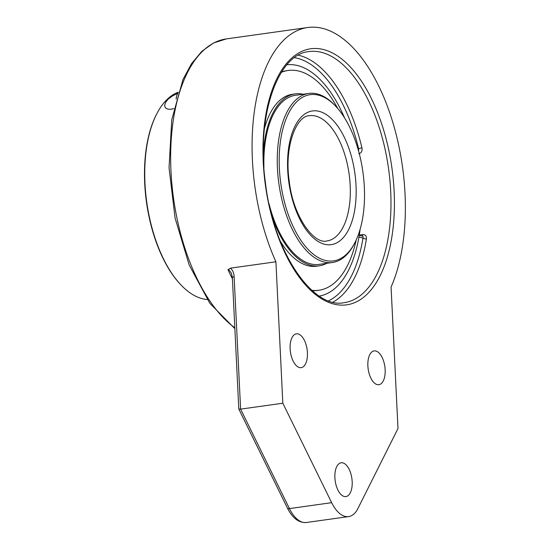 <?xml version="1.0" encoding="UTF-8"?>
<svg xmlns="http://www.w3.org/2000/svg" width="550" height="550" viewBox="0 0 550 550"><rect width="100%" height="100%" fill="white"/><g stroke="black" fill="none" stroke-linecap="round" stroke-linejoin="round"><path stroke-width="0.82" d="M282.831 403.219L275.907 261.793A150.796 74.456 -98 0 1 254.306 111.836A150.796 74.456 -98 0 1 307.821 27.5A150.796 74.456 -98 0 1 405.02 193.586A150.796 74.456 -98 0 1 391.078 287.072L397.994 428.505L357.954 508.454A36.135 17.841 -98 0 1 348.597 516.594A36.135 17.841 -98 0 1 331.65 502.679L282.831 403.219L240.611 409.131L234.135 276.808A3.616 0.564 177.2 0 0 232.354 277.386L238.803 409.035L240.611 409.131L289.431 508.592A3.616 1.739 153.9 0 1 287.382 507.994C292.504 518.183 298.836 523.023 306.377 522.5A36.135 17.841 -98 0 1 289.431 508.592L331.65 502.679M275.907 261.793L230.484 268.146L227.975 269.692L229.13 270.057L231.357 273.144L232.361 277.386M307.416 352.639A17.071 8.429 -98 0 1 301.139 367.647A17.071 8.429 -98 0 1 290.428 351.911A17.071 8.429 -98 0 1 296.409 333.836A17.071 8.429 -98 0 1 307.416 352.639M352.172 481.58A17.071 8.429 -98 0 1 345.902 496.588A17.071 8.429 -98 0 1 335.184 480.851A17.071 8.429 -98 0 1 341.165 462.777A17.071 8.429 -98 0 1 352.172 481.58M385.151 369.703A17.071 8.429 -98 0 1 378.881 384.711A17.071 8.429 -98 0 1 368.163 368.974A17.071 8.429 -98 0 1 374.144 350.9A17.071 8.429 -98 0 1 385.151 369.703M332.942 302.129A126.761 62.59 82 0 0 366.403 238.858C366.644 235.998 365.434 234.575 362.752 234.582L359.274 235.07M358.799 153.759C361.439 152.989 362.484 151.016 361.948 147.847A126.761 62.59 82 0 0 298.382 55.206M358.6 151.106L358.627 148.803A2.53 0.419 166.6 0 1 361.948 147.847M366.403 238.858A2.53 1.155 9 0 1 362.986 237.992C363.392 236.658 362.938 235.991 361.625 236.005M362.251 236.026L359.226 235.359M286.935 64.763A116.799 57.674 -98 0 1 294.951 65.003A116.799 57.674 -98 0 1 344.499 117.782A116.799 57.674 -98 0 0 296.622 65.319A116.799 57.674 -98 0 0 294.951 65.003A120.917 120.917 0 0 0 294.944 65.003A116.799 57.674 -98 0 0 286.935 64.763M328.577 300.816A124.231 61.339 -98 0 0 362.986 237.992L358.93 237.098A116.799 57.674 -98 0 1 326.947 293.652A116.799 57.674 -98 0 1 319.309 296.079A116.799 57.674 -98 0 0 326.947 293.652L326.947 293.652A116.799 57.674 -98 0 0 360.106 229.295M335.589 106.116L334.599 105.071A85.353 42.144 82 0 0 316.518 93.768A85.353 42.144 82 0 0 308.804 93.438A85.353 42.144 82 0 0 277.998 176.144A85.353 42.144 82 0 0 324.754 262.171A85.353 42.144 82 0 0 332.468 262.501A85.353 42.144 82 0 0 354.076 244.234L354.743 242.962A83.93 41.443 -98 0 1 284.171 200.853A83.93 41.443 -98 0 1 317.811 94.999A83.93 41.443 -98 0 1 335.589 106.116A83.93 41.443 -98 0 1 354.743 242.962M207.212 299.523A105.27 51.982 -98 0 1 181.026 285.01A105.27 51.982 -98 0 1 144.98 183.404A105.27 51.982 -98 0 1 157.004 113.376A105.27 51.982 -98 0 1 178.2 92.221M157.004 113.376L156.667 114.008A104.562 51.631 82 0 0 180.531 284.488L181.026 285.01M173.828 108.618L171.139 109.251L167.853 109.189L165.412 107.862L164.588 105.641L165.653 102.197L168.348 98.986L172.116 96.161L177.774 93.301M308.804 93.438L295.405 95.315A85.353 42.144 82 0 0 265.746 138.93A85.353 42.144 82 0 0 263.931 167.441M268.998 203.665A85.353 42.144 82 0 0 319.069 264.378L332.468 262.501M303.119 94.236A86.804 42.859 82 0 0 295.206 93.885A86.804 42.859 82 0 0 265.045 138.236A86.804 42.859 82 0 0 263.374 153.209M272.367 217.504A86.804 42.859 82 0 0 319.268 265.808A86.804 42.859 82 0 0 326.782 263.299M337.796 108.563A110.963 54.794 82 0 0 288.124 70.476L286.88 70.654A110.963 54.794 82 0 0 281.614 71.933M312.228 290.647A110.963 54.794 82 0 0 317.639 290.434L318.883 290.262A110.963 54.794 82 0 0 356.187 239.999M311.871 290.338A110.963 54.794 82 0 0 318.883 290.262M288.124 70.476A110.963 54.794 82 0 0 281.366 72.332M280.211 241.024A86.804 42.859 82 0 0 316.442 266.207L319.268 265.808M295.206 93.885L292.387 94.277A86.804 42.859 82 0 0 264.461 128.439M176.158 99.089A12.093 10.34 102.4 0 1 177.966 92.957M234.822 327.759A150.796 74.456 -98 0 1 170.775 165.736A150.796 74.456 -98 0 1 226.401 38.892L213.462 43.017L201.712 51.432L191.482 63.738L182.978 79.537L171.751 119.783L169.042 167.764L175.086 218.082L189.2 265.031L209.825 303.298L234.864 328.639M234.135 276.808C234.011 273.206 232.794 270.325 230.484 268.146M227.975 269.692A150.796 74.456 82 0 0 232.43 278.829M322.486 49.301A129.284 63.841 82 0 0 275.186 228.174A129.284 63.841 82 0 0 388.493 253.048A129.284 63.841 82 0 0 322.486 49.301M320.43 52.099A126.761 62.59 -98 0 1 389.868 179.857A126.761 62.59 -98 0 1 344.114 302.679C312.799 309.519 273.096 251.577 265.409 182.531C255.894 115.974 278.087 53.701 308.976 51.611A126.761 62.59 -98 0 1 320.43 52.099M294.553 57.661A124.231 61.339 -98 0 1 358.627 148.803L357.899 148.637M362.017 235.971A2.53 1.251 82 0 0 362.752 234.582M309.423 115.692A63.236 31.226 -98 0 1 315.136 115.933A63.236 31.226 -98 0 1 350.178 185.336A63.236 31.226 -98 0 1 326.947 240.941C313.94 244.764 292.854 216.033 289.19 180.751C284.096 146.809 296.368 115.679 309.423 115.692M356.015 185.295A67.499 33.33 82 0 0 318.601 111.21A67.499 33.33 82 0 0 287.705 170.301A67.499 33.33 82 0 0 325.119 244.386A67.499 33.33 82 0 0 356.015 185.295M238.803 409.035L287.382 507.994M348.597 516.594L306.377 522.5M307.821 27.5L226.401 38.892"/></g></svg>
